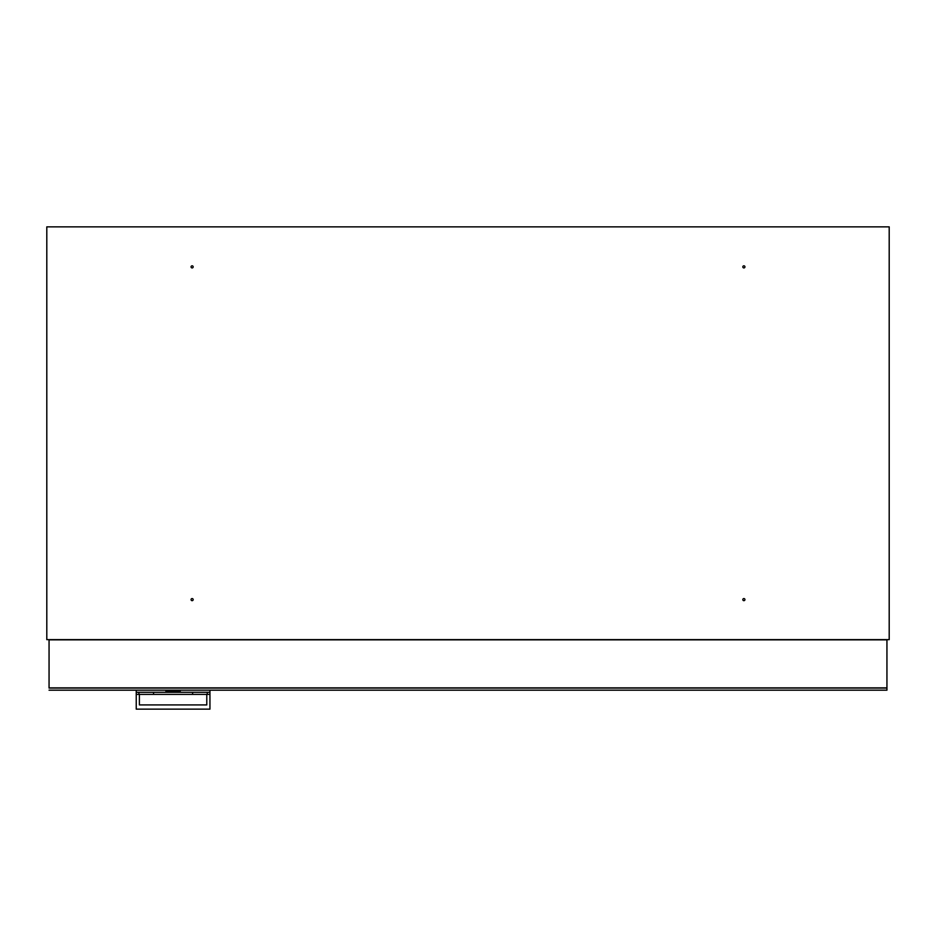<?xml version="1.0" encoding="UTF-8"?>
<svg xmlns="http://www.w3.org/2000/svg" width="936" height="936" viewBox="0 0 936 936"><rect width="100%" height="100%" fill="white"/><g stroke="black" fill="none" stroke-linecap="round" stroke-linejoin="round"><path stroke-width="1.4" d="M139.394 694.395L139.394 704.925L206.786 704.925L206.786 694.395M166.772 692.289L165.918 691.236L180.25 691.236L180.25 692.289M179.408 692.277L180.25 691.236M136.235 694.395L136.235 709.137L209.945 709.137L209.945 694.395L136.235 694.395L136.235 690.183M209.945 694.395L209.945 692.289L136.235 692.289M886.942 688.077L49.058 688.077L49.058 639.85L886.942 639.85L886.942 690.183L886.942 645.957M49.058 645.957L49.058 688.077M192.114 267.93A1.053 1.053 0 0 1 191.201 266.351A1.053 1.053 0 0 1 193.027 266.351A1.053 1.053 0 0 1 192.114 267.93M743.886 267.93A1.053 1.053 0 0 1 742.973 266.351A1.053 1.053 0 0 1 744.799 266.351A1.053 1.053 0 0 1 743.886 267.93M743.886 600.678A1.053 1.053 0 0 1 742.973 599.098A1.053 1.053 0 0 1 744.799 599.098A1.053 1.053 0 0 1 743.886 600.678M192.114 600.678A1.053 1.053 0 0 1 191.201 599.098A1.053 1.053 0 0 1 193.027 599.098A1.053 1.053 0 0 1 192.114 600.678M46.8 226.863L46.8 639.639L889.2 639.639L889.2 226.863L46.8 226.863M49.058 687.866L886.942 687.866M886.942 690.183L49.058 690.183M207.254 692.289L207.254 694.395M192.617 694.395L192.617 692.289M153.562 692.289L153.562 694.395M138.926 694.395L138.926 692.289M165.918 692.289L165.918 691.236M209.945 692.289L209.945 690.183"/></g></svg>
